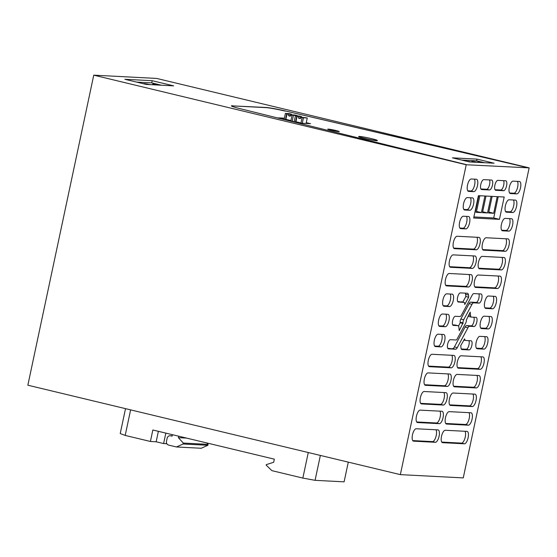 <?xml version="1.0" encoding="UTF-8"?>
<svg xmlns="http://www.w3.org/2000/svg" width="557" height="557" viewBox="0 0 557 557"><rect width="100%" height="100%" fill="white"/><g stroke="black" fill="none" stroke-linecap="round" stroke-linejoin="round"><path stroke-width="0.84" d="M478.909 237.379L457.137 236.252A6.357 2.388 -76.5 0 0 453.447 242.114A6.357 2.388 -76.5 0 0 454.338 248.638A6.357 2.388 -76.5 0 0 454.498 248.666L476.27 249.794A6.357 2.388 103.5 0 0 479.96 243.924A6.357 2.388 103.5 0 0 479.076 237.4A6.357 2.388 103.5 0 0 478.909 237.379M453.635 248.081L473.408 249.104A6.357 2.388 103.5 0 0 476.82 244.307A6.357 2.388 103.5 0 0 476.91 237.275M231.44 105.962A15.895 1.023 12 0 1 232.596 105.893L266.1 107.473A15.895 1.023 12 0 1 285.205 110.927L529.15 167.866L466.223 164.754L400.351 474.634L27.85 385.2L93.75 75.16L466.223 164.754M285.205 110.927L529.115 168.019L463.25 477.899L400.351 474.634M478.407 195.667L504.196 197.004L499.448 219.347L473.659 218.01L478.407 195.667M450.543 267.283L472.315 268.411A6.357 2.388 -76.5 0 0 476.005 262.549A6.357 2.388 -76.5 0 0 475.114 256.025A6.357 2.388 -76.5 0 0 474.954 255.997L453.182 254.869A6.357 2.388 -76.5 0 0 449.492 260.732A6.357 2.388 -76.5 0 0 450.376 267.263A6.357 2.388 -76.5 0 0 450.543 267.283L450.216 267.207M458.167 301.991L464.19 302.451A1.615 0.606 -76.5 0 1 464.273 302.458A1.615 0.606 -76.5 0 1 464.58 303.008L464.768 304.491L468.681 297.208L468.458 295.001L465.589 294.312A4.623 1.734 103.5 0 0 465.297 293.149M458.404 302.047A4.686 1.762 -76.5 0 1 458.286 302.026A4.686 1.762 -76.5 0 1 457.631 297.215A4.686 1.762 -76.5 0 1 460.354 292.891L467.448 293.26A4.623 1.734 -76.5 0 1 467.567 293.281A4.623 1.734 -76.5 0 1 468.458 295.001M469.085 349.914A4.686 1.762 -76.5 0 0 471.807 345.591A4.686 1.762 -76.5 0 0 471.152 340.78A4.686 1.762 -76.5 0 0 471.034 340.766L465.589 340.48A4.317 1.622 -76.5 0 1 465.471 340.466A4.317 1.622 -76.5 0 1 464.642 338.858L460.757 345.598L460.98 347.805A4.623 1.734 -76.5 0 0 461.871 349.531A4.623 1.734 -76.5 0 0 461.99 349.552L469.085 349.914L466.223 349.232A4.686 1.762 103.5 0 0 468.688 345.848A4.686 1.762 103.5 0 0 468.89 340.654M457.276 347.617A4.045 1.518 -76.5 0 1 455.549 349.218L452.688 348.529A4.045 1.518 103.5 0 0 454.408 346.927L457.276 347.617L467.936 327.76A4.338 1.629 -76.5 0 1 469.544 326.284L474.063 326.513L471.194 325.831A4.686 1.762 103.5 0 0 473.666 322.447A4.686 1.762 103.5 0 0 473.861 317.253M447.737 348.271L455.549 349.218L448.455 348.849A4.686 1.762 -76.5 0 1 448.336 348.828A4.686 1.762 -76.5 0 1 447.682 344.017A4.686 1.762 -76.5 0 1 450.404 339.693L456.19 339.993A3.001 1.128 -76.5 0 0 457.151 338.983L465.68 323.116A2.569 0.968 -76.5 0 0 466.376 319.955L470.192 312.129L470.54 315.506A4.352 1.636 -76.5 0 0 471.382 317.114A4.352 1.636 -76.5 0 0 471.487 317.128L476.005 317.365A4.686 1.762 -76.5 0 1 476.124 317.379A4.686 1.762 -76.5 0 1 476.778 322.19A4.686 1.762 -76.5 0 1 474.063 326.513M453.196 325.392L457.951 325.678A4.31 1.615 -76.5 0 1 458.063 325.699A4.31 1.615 -76.5 0 1 458.891 327.307L459.233 330.642L463.02 322.914A2.569 0.968 -76.5 0 1 463.689 319.753L471.981 304.331A4.317 1.622 -76.5 0 1 473.589 302.834L479.034 303.112L476.165 302.43A4.686 1.762 103.5 0 0 478.637 299.046A4.686 1.762 103.5 0 0 478.832 293.852M453.433 325.448A4.686 1.762 -76.5 0 1 453.307 325.427A4.686 1.762 -76.5 0 1 452.653 320.616A4.686 1.762 -76.5 0 1 455.375 316.292L459.894 316.529A4.317 1.622 -76.5 0 0 461.502 315.032L472.162 295.196A4.623 1.734 -76.5 0 1 473.889 293.595L480.976 293.964A4.686 1.762 -76.5 0 1 481.102 293.985A4.686 1.762 -76.5 0 1 481.756 298.789A4.686 1.762 -76.5 0 1 479.034 303.112M468.353 287.036L446.582 285.901A6.357 2.388 -76.5 0 1 446.422 285.88A6.357 2.388 -76.5 0 1 445.53 279.356A6.357 2.388 -76.5 0 1 449.221 273.487L470.992 274.622A6.357 2.388 -76.5 0 1 471.159 274.643A6.357 2.388 -76.5 0 1 472.044 281.167A6.357 2.388 -76.5 0 1 468.353 287.036L465.492 286.347A6.357 2.388 103.5 0 0 468.903 281.55A6.357 2.388 103.5 0 0 468.994 274.517M497.387 288.54L475.615 287.412A6.357 2.388 -76.5 0 1 475.448 287.384A6.357 2.388 -76.5 0 1 474.564 280.86A6.357 2.388 -76.5 0 1 478.254 274.998L500.026 276.126A6.357 2.388 -76.5 0 1 500.186 276.147A6.357 2.388 -76.5 0 1 501.077 282.671A6.357 2.388 -76.5 0 1 497.387 288.54L494.519 287.851A6.357 2.388 103.5 0 0 497.93 283.053A6.357 2.388 103.5 0 0 498.028 276.021M429.092 366.61L429.412 366.687A6.357 2.388 -76.5 0 1 429.245 366.659A6.357 2.388 -76.5 0 1 428.361 360.135A6.357 2.388 -76.5 0 1 432.051 354.273L453.823 355.401A6.357 2.388 -76.5 0 1 453.99 355.422A6.357 2.388 -76.5 0 1 454.874 361.946A6.357 2.388 -76.5 0 1 451.184 367.815L448.322 367.126A6.357 2.388 103.5 0 0 451.734 362.329A6.357 2.388 103.5 0 0 451.824 355.296M429.412 366.687L451.184 367.815M458.119 368.114L458.446 368.191A6.357 2.388 -76.5 0 1 458.279 368.17A6.357 2.388 -76.5 0 1 457.388 361.646A6.357 2.388 -76.5 0 1 461.078 355.777L482.856 356.905A6.357 2.388 -76.5 0 1 483.016 356.933A6.357 2.388 -76.5 0 1 483.908 363.456A6.357 2.388 -76.5 0 1 480.218 369.319L477.349 368.63A6.357 2.388 103.5 0 0 480.761 363.832A6.357 2.388 103.5 0 0 480.858 356.8M458.446 368.191L480.218 369.319M425.13 385.228L425.457 385.305A6.357 2.388 -76.5 0 1 425.29 385.284A6.357 2.388 -76.5 0 1 424.406 378.76A6.357 2.388 -76.5 0 1 428.096 372.891L449.868 374.019A6.357 2.388 -76.5 0 1 450.028 374.046A6.357 2.388 -76.5 0 1 450.919 380.57A6.357 2.388 -76.5 0 1 447.229 386.433L444.361 385.75A6.357 2.388 103.5 0 0 447.772 380.946A6.357 2.388 103.5 0 0 447.87 373.921M425.457 385.305L447.229 386.433M454.164 386.732L454.484 386.809A6.357 2.388 -76.5 0 1 454.317 386.788A6.357 2.388 -76.5 0 1 453.433 380.264A6.357 2.388 -76.5 0 1 457.123 374.401L478.895 375.529A6.357 2.388 -76.5 0 1 479.062 375.55A6.357 2.388 -76.5 0 1 479.946 382.074A6.357 2.388 -76.5 0 1 476.256 387.944L473.394 387.254A6.357 2.388 103.5 0 0 476.806 382.457A6.357 2.388 103.5 0 0 476.896 375.425M454.484 386.809L476.256 387.944M421.176 403.846L421.496 403.929A6.357 2.388 -76.5 0 1 421.336 403.902A6.357 2.388 -76.5 0 1 420.444 397.378A6.357 2.388 -76.5 0 1 424.135 391.515L445.906 392.643A6.357 2.388 -76.5 0 1 446.073 392.664A6.357 2.388 -76.5 0 1 446.958 399.188A6.357 2.388 -76.5 0 1 443.268 405.057L440.406 404.368A6.357 2.388 103.5 0 0 443.818 399.571A6.357 2.388 103.5 0 0 443.908 392.539M421.496 403.929L443.268 405.057M450.202 405.357L450.529 405.433A6.357 2.388 -76.5 0 1 450.362 405.412A6.357 2.388 -76.5 0 1 449.471 398.882A6.357 2.388 -76.5 0 1 453.168 393.019L474.94 394.147A6.357 2.388 -76.5 0 1 475.1 394.175A6.357 2.388 -76.5 0 1 475.991 400.699A6.357 2.388 -76.5 0 1 472.301 406.561L469.433 405.872A6.357 2.388 103.5 0 0 472.844 401.075A6.357 2.388 103.5 0 0 472.942 394.043M450.529 405.433L472.301 406.561M417.214 422.471L417.541 422.547A6.357 2.388 -76.5 0 1 417.374 422.526A6.357 2.388 -76.5 0 1 416.49 416.002A6.357 2.388 -76.5 0 1 420.18 410.133L441.952 411.261A6.357 2.388 -76.5 0 1 442.112 411.289A6.357 2.388 -76.5 0 1 443.003 417.813A6.357 2.388 -76.5 0 1 439.313 423.675L436.444 422.986A6.357 2.388 103.5 0 0 439.856 418.189A6.357 2.388 103.5 0 0 439.953 411.157M417.541 422.547L439.313 423.675M446.248 423.974L446.568 424.051A6.357 2.388 -76.5 0 1 446.401 424.03A6.357 2.388 -76.5 0 1 445.516 417.506A6.357 2.388 -76.5 0 1 449.207 411.637L470.978 412.772A6.357 2.388 -76.5 0 1 471.145 412.793A6.357 2.388 -76.5 0 1 472.03 419.317A6.357 2.388 -76.5 0 1 468.34 425.186L465.478 424.497A6.357 2.388 103.5 0 0 468.89 419.7A6.357 2.388 103.5 0 0 468.98 412.667M446.568 424.051L468.34 425.186M413.259 441.088L413.579 441.165A6.357 2.388 -76.5 0 1 413.419 441.144A6.357 2.388 -76.5 0 1 412.528 434.62A6.357 2.388 -76.5 0 1 416.218 428.758L437.99 429.886A6.357 2.388 -76.5 0 1 438.157 429.907A6.357 2.388 -76.5 0 1 439.041 436.43A6.357 2.388 -76.5 0 1 435.351 442.3L432.49 441.61A6.357 2.388 103.5 0 0 435.901 436.813A6.357 2.388 103.5 0 0 435.992 429.781M413.579 441.165L435.351 442.3M442.286 442.599L442.613 442.676A6.357 2.388 -76.5 0 1 442.446 442.648A6.357 2.388 -76.5 0 1 441.562 436.124A6.357 2.388 -76.5 0 1 445.252 430.262L467.024 431.39A6.357 2.388 -76.5 0 1 467.184 431.41A6.357 2.388 -76.5 0 1 468.075 437.941A6.357 2.388 -76.5 0 1 464.385 443.804L461.516 443.114A6.357 2.388 103.5 0 0 464.928 438.317A6.357 2.388 103.5 0 0 465.025 431.285M442.613 442.676L464.385 443.804M501.342 269.915A6.357 2.388 -76.5 0 0 505.032 264.053A6.357 2.388 -76.5 0 0 504.148 257.529A6.357 2.388 -76.5 0 0 503.981 257.508L482.209 256.373A6.357 2.388 -76.5 0 0 478.519 262.243A6.357 2.388 -76.5 0 0 479.403 268.766A6.357 2.388 -76.5 0 0 479.57 268.787L501.342 269.915L498.48 269.233A6.357 2.388 103.5 0 0 501.892 264.436A6.357 2.388 103.5 0 0 501.982 257.404M468.305 191.316L468.632 191.392A6.357 2.388 -76.5 0 1 468.465 191.371A6.357 2.388 -76.5 0 1 467.574 184.847A6.357 2.388 -76.5 0 1 471.271 178.978L476.395 179.25A6.357 2.388 -76.5 0 1 476.562 179.27A6.357 2.388 -76.5 0 1 477.446 185.794A6.357 2.388 -76.5 0 1 473.756 191.664L470.895 190.974A6.357 2.388 103.5 0 0 474.306 186.177A6.357 2.388 103.5 0 0 474.397 179.145M468.632 191.392L473.756 191.664M516.771 193.892L510.428 193.564A6.357 2.388 -76.5 0 1 510.268 193.537A6.357 2.388 -76.5 0 1 509.377 187.013A6.357 2.388 -76.5 0 1 513.067 181.15L519.409 181.478A6.357 2.388 -76.5 0 1 519.57 181.498A6.357 2.388 -76.5 0 1 520.461 188.029A6.357 2.388 -76.5 0 1 516.771 193.892L513.902 193.202A6.357 2.388 103.5 0 0 517.314 188.405A6.357 2.388 103.5 0 0 517.411 181.373M464.35 209.94L464.67 210.017A6.357 2.388 -76.5 0 1 464.503 209.989A6.357 2.388 -76.5 0 1 463.619 203.465A6.357 2.388 -76.5 0 1 467.309 197.603L472.44 197.867A6.357 2.388 -76.5 0 1 472.601 197.888A6.357 2.388 -76.5 0 1 473.492 204.412A6.357 2.388 -76.5 0 1 469.802 210.281L466.933 209.592A6.357 2.388 103.5 0 0 470.345 204.795A6.357 2.388 103.5 0 0 470.442 197.763M464.67 210.017L469.802 210.281M512.809 212.509L506.473 212.182A6.357 2.388 -76.5 0 1 506.306 212.161A6.357 2.388 -76.5 0 1 505.422 205.637A6.357 2.388 -76.5 0 1 509.112 199.768L515.448 200.095A6.357 2.388 -76.5 0 1 515.615 200.123A6.357 2.388 -76.5 0 1 516.499 206.647A6.357 2.388 -76.5 0 1 512.809 212.509L509.947 211.827A6.357 2.388 103.5 0 0 513.359 207.03A6.357 2.388 103.5 0 0 513.45 199.998M460.388 228.558L460.716 228.635A6.357 2.388 -76.5 0 1 460.548 228.614A6.357 2.388 -76.5 0 1 459.664 222.09A6.357 2.388 -76.5 0 1 463.354 216.22L468.479 216.485A6.357 2.388 -76.5 0 1 468.646 216.513A6.357 2.388 -76.5 0 1 469.53 223.037A6.357 2.388 -76.5 0 1 465.84 228.899L462.978 228.217A6.357 2.388 103.5 0 0 466.39 223.413A6.357 2.388 103.5 0 0 466.481 216.388M460.716 228.635L465.84 228.899M508.854 231.134L502.518 230.807A6.357 2.388 -76.5 0 1 502.351 230.779A6.357 2.388 -76.5 0 1 501.46 224.255A6.357 2.388 -76.5 0 1 505.157 218.393L511.493 218.72A6.357 2.388 -76.5 0 1 511.66 218.741A6.357 2.388 -76.5 0 1 512.544 225.265A6.357 2.388 -76.5 0 1 508.854 231.134L505.986 230.445A6.357 2.388 103.5 0 0 509.397 225.648A6.357 2.388 103.5 0 0 509.495 218.616M440.956 346.886L435.456 346.6A6.357 2.388 -76.5 0 1 435.289 346.579A6.357 2.388 -76.5 0 1 434.404 340.055A6.357 2.388 -76.5 0 1 438.094 334.193L443.595 334.478A6.357 2.388 -76.5 0 1 443.762 334.499A6.357 2.388 -76.5 0 1 444.646 341.023A6.357 2.388 -76.5 0 1 440.956 346.886L438.087 346.203A6.357 2.388 103.5 0 0 441.506 341.406A6.357 2.388 103.5 0 0 441.597 334.374M483.956 349.121L477.245 348.773A6.357 2.388 -76.5 0 1 477.084 348.745A6.357 2.388 -76.5 0 1 476.193 342.221A6.357 2.388 -76.5 0 1 479.883 336.358L486.595 336.707A6.357 2.388 -76.5 0 1 486.762 336.727A6.357 2.388 -76.5 0 1 487.647 343.251A6.357 2.388 -76.5 0 1 483.956 349.121L481.095 348.431A6.357 2.388 103.5 0 0 484.506 343.634A6.357 2.388 103.5 0 0 484.597 336.602M445.245 326.715L439.745 326.43A6.357 2.388 -76.5 0 1 439.577 326.409A6.357 2.388 -76.5 0 1 438.693 319.885A6.357 2.388 -76.5 0 1 442.383 314.016L447.884 314.301A6.357 2.388 -76.5 0 1 448.044 314.329A6.357 2.388 -76.5 0 1 448.935 320.853A6.357 2.388 -76.5 0 1 445.245 326.715L442.376 326.026A6.357 2.388 103.5 0 0 445.788 321.229A6.357 2.388 103.5 0 0 445.885 314.197M488.245 328.95L481.533 328.602A6.357 2.388 -76.5 0 1 481.373 328.574A6.357 2.388 -76.5 0 1 480.482 322.05A6.357 2.388 -76.5 0 1 484.172 316.188L490.884 316.536A6.357 2.388 -76.5 0 1 491.051 316.557A6.357 2.388 -76.5 0 1 491.935 323.081A6.357 2.388 -76.5 0 1 488.245 328.95L485.384 328.261A6.357 2.388 103.5 0 0 488.795 323.464A6.357 2.388 103.5 0 0 488.886 316.432M449.534 306.545L444.033 306.259A6.357 2.388 -76.5 0 1 443.866 306.232A6.357 2.388 -76.5 0 1 442.975 299.708A6.357 2.388 -76.5 0 1 446.672 293.845L452.173 294.131A6.357 2.388 -76.5 0 1 452.333 294.152A6.357 2.388 -76.5 0 1 453.224 300.676A6.357 2.388 -76.5 0 1 449.534 306.545L446.665 305.856A6.357 2.388 103.5 0 0 450.077 301.058A6.357 2.388 103.5 0 0 450.174 294.026M492.534 308.773L485.822 308.425A6.357 2.388 -76.5 0 1 485.655 308.404A6.357 2.388 -76.5 0 1 484.771 301.88A6.357 2.388 -76.5 0 1 488.461 296.011L495.173 296.359A6.357 2.388 -76.5 0 1 495.34 296.387A6.357 2.388 -76.5 0 1 496.224 302.911A6.357 2.388 -76.5 0 1 492.534 308.773L489.666 308.084A6.357 2.388 103.5 0 0 493.077 303.287A6.357 2.388 103.5 0 0 493.175 296.254M503.584 190.696L495.765 190.292A5.09 1.908 -76.5 0 1 495.633 190.271A5.09 1.908 -76.5 0 1 494.922 185.056A5.09 1.908 -76.5 0 1 497.874 180.364L505.693 180.767A5.09 1.908 -76.5 0 1 505.826 180.788A5.09 1.908 -76.5 0 1 506.536 186.003A5.09 1.908 -76.5 0 1 503.584 190.696L500.715 190.007A5.09 1.908 103.5 0 0 503.41 186.289A5.09 1.908 103.5 0 0 503.584 180.656M481.408 189.498L481.666 189.561A5.09 1.908 -76.5 0 1 481.533 189.54A5.09 1.908 -76.5 0 1 480.823 184.325A5.09 1.908 -76.5 0 1 483.775 179.633L491.587 180.036A5.09 1.908 -76.5 0 1 491.72 180.05A5.09 1.908 -76.5 0 1 492.43 185.272A5.09 1.908 -76.5 0 1 489.478 189.965L486.609 189.276A5.09 1.908 103.5 0 0 489.304 185.558A5.09 1.908 103.5 0 0 489.485 179.925M481.666 189.561L489.478 189.965M505.303 251.298A6.357 2.388 -76.5 0 0 508.994 245.435A6.357 2.388 -76.5 0 0 508.102 238.911A6.357 2.388 -76.5 0 0 507.942 238.883L486.17 237.755A6.357 2.388 -76.5 0 0 482.473 243.618A6.357 2.388 -76.5 0 0 483.365 250.142A6.357 2.388 -76.5 0 0 483.532 250.17L505.303 251.298L502.435 250.608A6.357 2.388 103.5 0 0 505.847 245.811A6.357 2.388 103.5 0 0 505.944 238.779M529.15 167.866L156.649 78.426L93.75 75.16M285.17 111.087A15.895 1.023 12 0 0 266.072 107.633L266.1 107.473M232.596 105.893L266.072 107.633M358.694 136.507L358.659 136.66A9.539 0.613 12 0 0 364.362 138.456A9.539 0.613 12 0 0 377.319 140.629L377.354 140.475A9.539 0.613 12 0 0 371.651 138.679A9.539 0.613 12 0 0 358.694 136.507A9.539 0.613 12 0 0 364.396 138.303A9.539 0.613 12 0 0 377.354 140.475M306.259 122.672L310.534 123.703L300.251 123.167L278.187 117.868L284.39 118.188M494.052 163.208L469.474 161.934L452.43 157.84L477.008 159.114L494.052 163.208M335.746 130.484A5.883 0.383 12 0 0 327.76 129.14A5.883 0.383 12 0 0 331.276 130.247A5.883 0.383 12 0 0 339.262 131.591A5.883 0.383 12 0 0 335.746 130.484M498.237 196.698L493.718 217.975L499.448 219.347M493.718 217.975L473.889 216.945M449.673 266.699L469.447 267.722A6.357 2.388 103.5 0 0 472.858 262.925A6.357 2.388 103.5 0 0 472.956 255.893M468.681 297.208L465.819 296.519L465.589 294.312M462.811 302.103L465.819 296.519M464.19 302.451L457.708 301.511M461.273 348.974L466.223 349.232M471.194 325.831L466.675 325.594A4.338 1.629 103.5 0 0 465.074 327.077L467.936 327.76M468.061 316.084A4.352 1.636 103.5 0 0 468.514 316.425A4.352 1.636 103.5 0 0 468.618 316.439M454.408 346.927L465.074 327.077M476.165 302.43L470.721 302.145A4.317 1.622 103.5 0 0 469.119 303.642L471.981 304.331M452.709 324.87L455.083 324.996A4.31 1.615 103.5 0 1 455.194 325.01L458.063 325.699M463.076 323.485L460.214 322.795L460.152 322.225A2.569 0.968 103.5 0 1 460.827 319.064L469.119 303.642M458.488 326.005L460.214 322.795M445.718 285.316L465.492 286.347M474.745 286.827L494.519 287.851M428.549 366.102L448.322 367.126M457.576 367.606L477.349 368.63M424.587 384.72L444.361 385.75M453.614 386.231L473.394 387.254M420.632 403.345L440.406 404.368M449.659 404.848L469.433 405.872M416.671 421.962L436.444 422.986M445.704 423.466L465.478 424.497M412.716 440.587L432.49 441.61M441.743 442.091L461.516 443.114M478.707 268.202L498.48 269.233M467.762 190.807L470.895 190.974M509.564 192.98L513.902 193.202M463.807 209.432L466.933 209.592M505.603 211.597L509.947 211.827M459.845 228.05L462.978 228.217M501.648 230.222L505.986 230.445M434.585 346.022L438.087 346.203M476.381 348.188L481.095 348.431M438.874 325.845L442.376 326.026M480.67 328.017L485.384 328.261M443.163 305.675L446.665 305.856M484.952 307.84L489.666 308.084M495.006 189.714L500.715 190.007M480.907 188.983L486.609 189.276M482.661 249.585L502.435 250.608M232.631 105.739A15.895 1.023 12 0 0 231.406 105.872A15.895 1.023 12 0 0 239.684 108.566L466.251 164.6M124.859 79.282L146.31 84.434L173.645 85.855L152.193 80.702L124.859 79.282M484.52 162.714L476.646 160.82L461.593 160.04M476.646 160.82L477.008 159.114M161.516 85.228L151.727 82.875L152.193 80.702M151.727 82.875L136.528 82.088M483.58 162.665A6.28 0.404 12 0 0 478.372 161.815A6.28 0.404 12 0 0 477.885 161.864A6.28 0.404 12 0 0 479.326 162.442M477.433 162.345A6.28 0.404 12 0 0 472.225 161.495A6.28 0.404 12 0 0 471.744 161.551A6.28 0.404 12 0 0 473.178 162.122M471.285 162.024A6.28 0.404 12 0 0 466.446 161.203M484.931 196.008L481.401 212.628L476.514 211.458M481.401 212.628L476.319 212.363L479.856 195.744M478.79 195.688L475.253 212.308L474.891 212.224M475.253 212.308L474.877 212.287M497.22 196.642L493.69 213.268L488.802 212.092M493.69 213.268L488.607 213.004L492.144 196.377M491.079 196.322L487.542 212.948L482.661 211.771M487.542 212.948L482.466 212.683L485.996 196.064M159.274 85.11A6.677 0.432 12 0 0 153.147 84.079A6.677 0.432 12 0 0 152.639 84.142A6.677 0.432 12 0 0 154.561 84.866M150.202 84.636A6.677 0.432 12 0 0 144.082 83.613A6.677 0.432 12 0 0 143.567 83.668A6.677 0.432 12 0 0 143.769 83.829M292.174 121.224L293.421 115.369L292.105 115.055L290.921 120.618L285.532 119.323L286.716 113.76L285.4 113.44L284.154 119.302M291.715 114.846L291.534 114.199L289.208 113.642L285.4 113.44M290.935 120.556L285.894 119.344L287.078 113.781L288.087 114.018L288.582 115.772L290.301 116.183L291.457 114.833L294.904 115.007L297.229 115.564L297.153 115.94M297.229 115.564L293.421 115.369M302.284 123.271L303.447 117.778L302.131 117.457L300.947 123.027L295.558 121.732L296.742 116.169L295.426 115.849L294.18 121.705M301.741 117.249L301.56 116.608L299.234 116.051L295.426 115.849M300.961 122.958L295.927 121.753L297.104 116.183L298.113 116.427L298.608 118.181L300.327 118.592L301.49 117.235L307.262 117.973L306.092 123.466M307.262 117.973L303.447 117.778M285.894 119.344L285.532 119.323M287.078 113.781L286.716 113.76M291.457 114.833L292.105 115.055M291.534 114.199L288.087 114.018M290.782 114.157L291.241 115.083M295.927 121.753L295.558 121.732M297.104 116.183L296.742 116.169M301.49 117.235L302.131 117.457M301.56 116.608L298.113 116.427M300.808 116.566L301.267 117.492M289.863 114.115L290.058 115.849L290.489 115.96M290.058 115.849L288.582 115.772M299.896 116.517L300.084 118.251L300.515 118.369M300.084 118.251L298.608 118.181M348.292 462.136L344.101 481.84L315.074 480.329L302.848 478.08L271.9 470.651L266.149 465.109L266.253 464.642L273.682 462.268L274.343 459.163L152.848 429.997L150.411 441.478L125.193 435.421L120.221 433.548L125.52 408.65M320.366 455.431L315.074 480.329M166.87 443.734L163.605 443.567L165.826 433.109M150.411 441.478L156.155 441.778L163.605 443.567M130.623 409.875L125.193 435.421M308.279 452.528L302.848 478.08M158.376 431.32L156.155 441.778M186.532 438.081L178.407 437.663L178.72 436.208M206.814 442.954L208.081 444.361L207.879 445.287L201.23 448.26L176.43 446.972L168.694 445.113A3.182 2.938 -87 0 1 166.487 441.325L167.149 438.22A3.182 2.938 -87 0 1 170.177 435.734L172.176 435.832M172.412 434.69L172.106 436.145L170.672 435.804A3.182 2.938 -87 0 0 170.177 435.734M176.43 446.972L183.086 443.999L183.281 443.073L178.407 437.663M208.081 444.361L183.281 443.073M207.879 445.287L183.086 443.999M473.408 249.104L476.27 249.794M469.447 267.722L472.315 268.411M466.675 325.594L469.544 326.284M468.625 315.046L470.54 315.506M470.721 302.145L473.589 302.834M457.951 325.678L455.083 324.996M463.02 322.914L460.152 322.225M460.827 319.064L463.689 319.753M170.672 435.804L172.162 435.88M461.412 301.769L464.273 302.458M463.737 340.048L465.471 340.466M468.514 316.425L471.382 317.114"/></g></svg>

